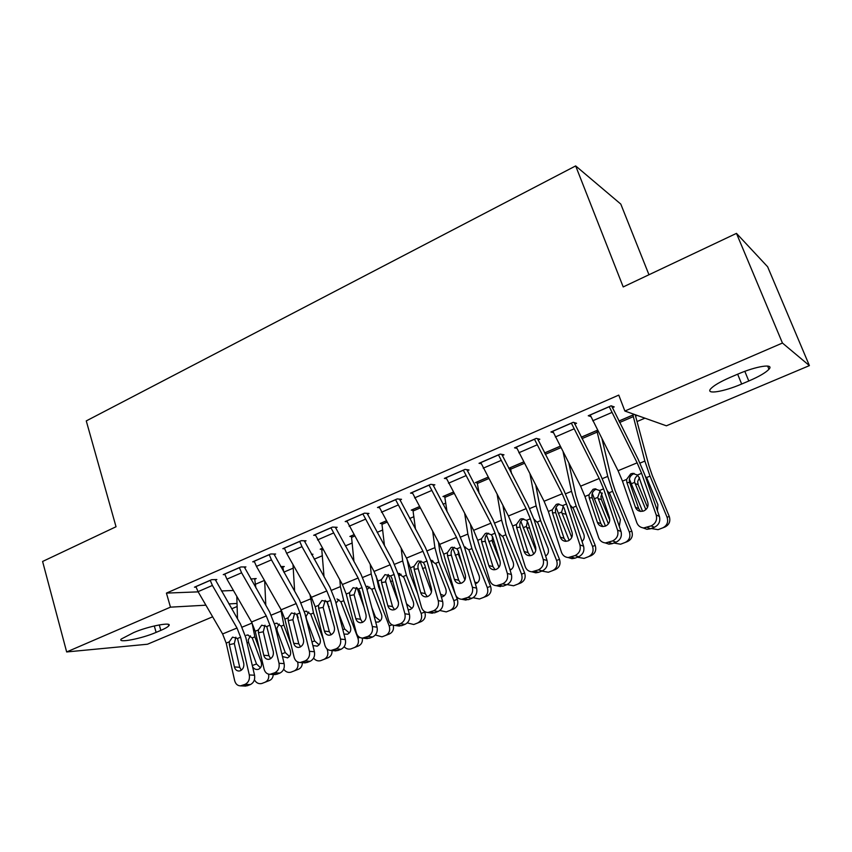 <?xml version="1.0" encoding="UTF-8"?>
<svg xmlns="http://www.w3.org/2000/svg" width="852" height="852" viewBox="0 0 852 852"><rect width="100%" height="100%" fill="white"/><g stroke="black" fill="none" stroke-linecap="round" stroke-linejoin="round"><path stroke-width="1.28" d="M255.706 584.142L264.44 580.414M283.822 572.15L293.226 568.146M314.228 559.189L322.418 555.696M345.326 545.93L352.249 542.98M377.138 532.362L382.74 529.976M409.705 518.485L413.923 516.674M443.04 504.267L445.809 503.085M477.173 489.708L478.419 489.176M637.445 421.367L644.932 418.172M237.122 606.507L231.691 608.786M212.649 616.805L147.492 644.229L66.658 651.95L170.464 607.156L205.907 605.186M648.968 274.749L620.799 204.097L575.664 165.916L86.265 420.909L116.032 526.749L42.6 561.468L66.658 651.95M575.664 165.916L623.206 286.932L736.469 233.373L767.631 266.772L809.4 365.615L666.381 425.808L624.878 411.037L782.445 343.036L809.4 365.615M282.875 567.144L284.291 566.537L280.67 566.569M244.46 567.56L245.93 566.921L240.85 566.974L223.256 574.631L224.907 574.599M321.854 549.221L320.203 549.199L322.216 548.337M304.505 541.467L306.049 540.807L301.257 540.69L282.843 548.699L284.589 548.72M381.994 523.533L380.237 523.437L386.19 520.891M367.35 514.171L368.959 513.468L364.475 513.16L345.198 521.552L347.062 521.658M444.85 496.705L442.987 496.514L453.243 492.115M433.178 485.565L434.871 484.831L430.729 484.33L410.515 493.127L412.517 493.329M510.625 468.685L508.772 468.376M523.597 461.922L508.729 468.302M502.222 455.575L503.99 454.808L500.23 454.073L479.016 463.307L481.188 463.669M597.508 430.196L581.256 437.172M574.695 424.083L576.559 423.274L573.226 422.294L550.946 431.996L553.331 432.614M624.878 411.037L618.765 395.104L166.428 593.098L198.175 591.863M221.403 590.958L233.437 590.479M612.311 407.735L614.217 406.905L611.118 405.808L588.263 415.755L590.798 416.553M637.104 415.382L635.688 416M634.335 414.402L618.893 421.026M538.006 440.015L539.827 439.227L536.27 438.386L514.533 447.843L516.813 448.322M560.094 446.256L544.545 452.934M467.279 470.751L469.015 469.995L465.054 469.388L444.361 478.387L446.437 478.675M477.365 482.85L475.427 482.594L487.994 477.205M399.876 500.039L401.526 499.315L397.202 498.921L377.479 507.504L379.406 507.654M413.071 510.263L411.26 510.124L419.312 506.674M335.571 527.974L337.147 527.292L332.493 527.079L313.664 535.28L315.464 535.344M351.599 536.515L349.895 536.462L353.825 534.768M274.142 554.663L275.643 554.013L270.712 553.981L252.714 561.809L254.407 561.809M311.757 554.769L312.972 554.247L311.449 554.237M215.418 580.18L216.855 579.552L211.658 579.679L194.448 587.177L196.045 587.124M254.823 579.168L256.207 578.572L250.765 578.998M156.118 632.386C141.879 638.627 117.086 643.452 121.218 639.053L133.668 632.589C148.333 626.124 173.158 621.449 168.76 625.847C167.716 627.061 165.075 628.574 160.836 630.384L156.118 632.386L154.308 625.954M228.879 603.919L237.026 603.461M736.469 233.373L782.445 343.036M166.428 593.098L170.464 607.156M737.64 374.198C756.278 366.072 774.596 363.293 768.962 369.267C765.756 372.665 759.036 376.584 748.791 381.004L741.666 384.028C723.561 391.856 705.264 394.795 710.717 388.8C713.688 385.573 720.206 381.749 730.27 377.351L737.64 374.198M609.201 406.638L637.136 462.838L641.599 473.318L656.21 514.959L659.405 516.408C660.598 521.339 658.926 524.949 654.379 527.26L651.141 525.886C655.71 523.554 657.403 519.912 656.21 514.959M611.651 405.989L638.223 459.441L644.868 475.043L659.405 516.408M590.159 414.924L618.062 470.719L622.471 481.135L636.774 522.596C638.02 525.769 640.321 527.558 643.686 527.952L651.141 525.886M633.451 473.904C630.405 475.437 629.042 477.929 629.362 481.359L629.66 482.551L626.88 482.573L635.4 507.185L638.712 508.687L629.66 482.551M647.243 527.409L650.502 528.772L654.379 527.26M650.502 528.772L646.966 529.305L642.972 527.867M638.712 508.687L640.534 511.381M626.88 482.573L626.571 479.452L630.746 473.861L632.45 473.414L637.456 475.011L639.138 477.589L647.765 502.265C648.713 506.195 647.371 509.091 643.739 510.966L640.779 511.402C638.159 511.072 636.369 509.666 635.4 507.185M629.394 479.069L642.578 511.306M632.908 415.009L644.879 461.081L650.023 476.13L667.073 517.26L669.267 516.45C670.726 521.275 669.257 524.8 664.858 527.047L658.063 529.667L651.194 528.496M635.187 414.7L648.915 465.65L652.323 475.618L669.267 516.45M645.837 509.656L634.687 482.37C634.25 479.58 635.155 477.344 637.402 475.661M645.23 476.087L647.094 478.675L657.904 504.767L657.424 510.774M662.632 527.942C667.063 525.673 668.543 522.116 667.073 517.26M639.49 477.589L637.647 481.582L638.148 484.66L647.52 507.334M571.351 423.114L599.222 478.494L603.589 488.846L617.583 530.136L621.012 531.467C622.152 536.345 620.501 539.923 616.06 542.181L612.599 540.924C617.061 538.645 618.722 535.056 617.583 530.136M574.131 422.56L600.564 475.022L607.082 490.443L621.012 531.467M552.788 431.197L580.606 486.172L584.941 496.471L598.636 537.591C599.872 540.807 602.151 542.586 605.495 542.937L612.599 540.924M595.963 489.261C592.992 490.763 591.661 493.212 591.959 496.609L592.236 497.792L589.222 497.93L597.38 522.329L600.916 523.703L592.236 497.792M608.797 542.404L612.29 543.651L616.06 542.181M612.29 543.651L608.999 544.172L605.25 542.916M600.916 523.703L602.875 526.557M589.222 497.93L588.945 494.842L593.024 489.325L594.589 488.91L599.552 490.496L601.171 493.063L609.446 517.526C610.341 521.424 609.02 524.289 605.474 526.121L602.726 526.547C600.117 526.248 598.338 524.843 597.38 522.329M534.449 439.174L562.235 493.766L566.527 504.001L579.924 544.95L583.577 546.164C584.653 550.999 583.024 554.514 578.7 556.729L575.025 555.589C579.371 553.363 581.011 549.817 579.924 544.95M537.527 438.684L563.822 490.219L570.222 505.481L583.577 546.164M516.333 447.055L544.077 501.253L548.337 511.434L561.447 552.213C562.661 555.451 564.919 557.229 568.241 557.549L575.025 555.589M559.391 504.235C556.494 505.715 555.184 508.133 555.472 511.488L555.728 512.659L552.49 512.904L560.307 537.111L564.045 538.357L555.728 512.659M571.319 557.038L575.015 558.167L578.7 556.729M575.015 558.167L571.958 558.678L568.54 557.645M564.045 538.357L566.09 541.329M552.49 512.904L552.234 509.847L556.228 504.416L557.677 504.022L562.586 505.609L564.152 508.154L572.065 532.415C572.927 536.281 571.617 539.103 568.167 540.903L565.611 541.318C563.012 541.041 561.244 539.635 560.307 537.111M592.246 493.319L605.474 526.121M596.837 430.494L607.753 476.396L612.652 491.327L629.351 532.021L631.779 531.105C633.217 535.876 631.779 539.359 627.487 541.553L620.607 544.215L613.866 543.033M602.087 439.227L611.938 480.816L615.197 490.709L631.779 531.105M608.392 523.873L597.699 497.408L600 491.061M607.22 490.677L609.808 493.819L620.384 519.635L619.298 526.408M625.027 542.532C629.351 540.328 630.789 536.813 629.351 532.021M602.289 493.02L600.884 496.535L601.374 499.57L609.776 520.135M556.09 507.419L569.179 540.381M563.161 452.22L571.522 491.338L576.197 506.152L592.534 546.409L595.207 545.408C596.602 550.126 595.218 553.555 591.022 555.706L584.057 558.401L577.432 557.219M568.912 463.413L575.856 495.619L578.966 505.449L595.207 545.408M571.745 537.463L561.606 512.095L563.247 506.376M570.063 505.023L573.417 508.601L583.78 534.151C584.77 537.037 584.184 539.486 582.044 541.489M588.338 556.771C592.545 554.609 593.951 551.159 592.534 546.409M564.993 511.125L568.721 522.148M498.452 454.851L526.142 508.655L530.359 518.783L543.203 559.391L547.048 560.488C548.07 565.281 546.473 568.763 542.245 570.925L538.368 569.892C542.617 567.709 544.226 564.205 543.203 559.391M501.785 454.372L527.963 505.055L534.247 520.146L547.048 560.488M480.773 462.54L508.431 515.971L512.606 526.035L525.173 566.473C526.355 569.743 528.591 571.522 531.882 571.798L538.368 569.892M523.692 518.857C520.87 520.295 519.592 522.681 519.858 526.014L520.103 527.175L516.653 527.516L524.129 551.521L528.08 552.66L520.103 527.175M534.747 571.309L538.656 572.32L542.245 570.925M538.656 572.32L535.802 572.821L532.851 572.054M528.08 552.66L530.178 555.706M516.653 527.516L516.408 524.481L520.316 519.134L521.68 518.772L526.515 520.359L528.027 522.883L535.61 546.941C536.419 550.775 535.141 553.566 531.765 555.312L529.38 555.717C526.802 555.472 525.056 554.077 524.129 551.521M463.318 470.134L490.922 523.192L495.065 533.214L507.366 573.481L511.402 574.472C512.382 579.222 510.806 582.651 506.674 584.77L502.605 583.854C506.759 581.714 508.346 578.252 507.366 573.481M466.907 469.676L492.967 519.539L499.144 534.46L511.402 574.472M446.075 477.642L473.627 530.338L477.738 540.296L489.772 580.393C490.933 583.684 493.138 585.452 496.397 585.707L502.605 583.854M488.633 533.235C486.023 534.694 484.841 537.005 485.086 540.189L485.331 541.339L481.668 541.776L488.835 565.579L492.967 566.623L485.331 541.339M499.08 585.228L503.17 586.144L506.674 584.77M503.17 586.144L497.951 586.048M492.967 566.623L495.076 569.711M481.668 541.776L481.455 538.773L485.278 533.512L486.535 533.16L491.316 534.747L492.775 537.25L500.039 561.117C500.806 564.908 499.549 567.666 496.247 569.381L494.022 569.775C491.466 569.551 489.74 568.156 488.835 565.579M520.838 521.307L533.682 554.119M523.629 461.986L510.327 467.695L511.562 473.712M530.04 474.287L536.142 505.918L540.605 520.625L556.612 560.456L559.498 559.37C560.872 564.035 559.519 567.421 555.429 569.519L548.368 572.256L541.872 571.074M535.802 485.363L540.626 510.071L543.597 519.827L559.498 559.37M535.802 550.296L526.366 526.429L527.399 521.477M533.948 519.209L537.9 523.032L548.038 548.305C549.093 551.574 548.283 554.162 545.642 556.058M552.522 570.68C556.633 568.561 557.996 565.153 556.612 560.456M486.46 534.971L498.931 567.315M488.026 477.269L477.088 481.955L479.101 493.361M497.185 494.639L501.604 520.157L505.864 534.758L521.541 574.173L524.63 573.002C525.982 577.613 524.662 580.947 520.668 583.013L513.532 585.782L507.132 584.578M502.957 505.587L506.216 524.193L509.049 533.874L524.63 573.002M500.039 561.138L492.286 541.563L492.445 536.398M498.729 533.15L503.212 537.122L513.16 562.139C514.235 565.781 513.213 568.454 510.082 570.158L510.22 570.094M517.547 584.248C521.573 582.172 522.894 578.817 521.541 574.173M509.815 569.296L511.317 569.434M429.025 485.065L456.544 537.388L460.612 547.293L472.391 587.23L476.609 588.114C477.535 592.822 475.98 596.219 471.955 598.296L467.705 597.476C471.752 595.378 473.318 591.959 472.391 587.23M432.848 484.586L458.802 533.682L464.862 548.432L476.609 588.114M412.187 492.392L439.653 544.364L443.69 554.205L455.213 593.982C456.352 597.284 458.525 599.052 461.752 599.275L467.705 597.476M454.372 547.282C451.986 548.763 450.91 551.01 451.134 554.034L451.368 555.174L447.513 555.706L454.382 579.307L458.685 580.244L451.368 555.174M464.255 598.818L468.525 599.627L471.955 598.296M468.525 599.627L463.829 599.67M458.685 580.244L460.794 583.364M447.513 555.706L447.321 552.724L451.059 547.538L452.242 547.208L456.949 548.794L458.355 551.287L465.32 574.951C466.044 578.71 464.809 581.437 461.582 583.109L459.494 583.492C456.97 583.29 455.266 581.895 454.382 579.307M452.913 548.39L464.894 579.946M453.275 492.179L444.616 495.896L447.066 511.796M464.713 513.618L467.865 534.076L471.923 548.56L487.291 587.571L490.571 586.325C491.902 590.883 490.614 594.174 486.705 596.187L479.495 598.988L473.126 597.71M470.485 524.438L472.604 537.985L475.31 547.591L490.571 586.325M462.04 563.822L458.333 554.088L458.376 551.361M464.372 546.846L468.824 549.828L479.08 575.632C480.145 579.296 479.112 581.948 475.991 583.588L475.331 583.79M483.403 597.497C487.323 595.473 488.622 592.161 487.291 587.571M474.841 582.14L477.429 582.747M395.552 499.634L422.975 551.244L426.969 561.042L438.248 600.649L442.646 601.448C443.519 606.113 441.996 609.457 438.056 611.491L433.625 610.767C437.587 608.722 439.131 605.346 438.248 600.649M399.577 499.134L425.425 547.485L431.389 562.086L442.646 601.448M379.108 506.791L406.479 558.06L410.44 567.805L421.484 607.242C422.581 610.564 424.733 612.322 427.917 612.524L433.625 610.767M420.931 561.021C418.747 562.512 417.768 564.684 417.981 567.549L418.194 568.689L414.168 569.296L420.739 592.715L425.201 593.556L418.194 568.689M430.271 612.077L434.701 612.801L438.056 611.491M434.701 612.801L430.462 612.939M425.201 593.556L427.278 596.677M414.168 569.296L413.987 566.356L417.65 561.234L418.758 560.925L423.391 562.501L424.754 564.982L431.421 588.455C432.113 592.183 430.888 594.877 427.736 596.517L425.787 596.89C423.284 596.709 421.602 595.314 420.739 592.715M420.153 561.574L431.495 591.895M419.354 506.738L412.858 509.528L415.51 529.198M432.709 531.478L434.903 547.666L438.78 562.043L453.828 600.649L457.3 599.329C458.6 603.844 457.343 607.093 453.541 609.063L446.246 611.896L439.834 610.479M438.482 542.17L439.76 551.457L442.337 560.989L455.224 594.004M455.745 595.335L457.3 599.329M432.209 560.467L430.846 560.297L436.256 564.322L445.798 588.828C446.842 592.449 445.83 595.058 442.784 596.666L441.368 597.007M450.037 610.447C453.871 608.456 455.138 605.197 453.828 600.649M440.569 594.195L444.307 595.74M433.125 561.18L431.442 562.267M362.856 513.873L390.173 564.78L394.103 574.472L404.902 613.759L409.461 614.462C410.302 619.084 408.79 622.397 404.945 624.388L400.355 623.749C404.221 621.747 405.744 618.414 404.902 613.759M367.084 513.341L392.825 560.978L398.683 575.419L409.461 614.462M346.796 520.86L374.06 571.436L377.958 581.075L388.533 620.203C389.609 623.536 391.718 625.283 394.87 625.464L400.355 623.749M388.278 574.44L385.583 580.766L385.786 581.884L381.579 582.587L387.873 605.804L392.506 606.549L385.786 581.884M397.075 625.038L401.675 625.666L404.945 624.388M401.675 625.666L397.82 625.869M392.506 606.549L394.529 609.67M381.579 582.587L381.419 579.658L385.008 574.621L390.61 575.909L391.92 578.37L398.31 601.65C398.97 605.346 397.756 607.998 394.689 609.617L392.847 609.968C390.376 609.808 388.725 608.424 387.873 605.804M388.161 574.514L398.502 602.609M386.222 520.955L381.803 522.851L384.476 545.749M401.207 548.4L402.687 560.946L406.383 575.217L421.144 613.429L424.786 612.045C426.064 616.507 424.839 619.713 421.112 621.651L413.752 624.516L407.245 622.897M406.979 559.008L410.11 574.088L417.672 593.631M399.737 573.566L398.491 573.439L403.912 577.464L413.273 601.714C414.296 605.303 413.316 607.881 410.334 609.446L408.172 609.787M417.448 623.1C421.186 621.151 422.422 617.924 421.144 613.429M406.521 603.802L411.942 608.434M401.111 574.237L398.842 575.995M330.917 527.771L358.138 578.007L362.004 587.603L372.345 626.561L377.053 627.178C377.841 631.758 376.36 635.028 372.59 636.987L367.851 636.433C371.632 634.474 373.133 631.183 372.345 626.561M335.326 527.207L360.96 574.163L366.722 588.444L377.053 627.178M315.219 534.598L342.387 584.515L346.221 594.046L356.338 632.855C357.393 636.199 359.469 637.946 362.569 638.105L367.851 636.433M356.381 587.55L354.112 594.781L349.746 595.559L355.774 618.595L360.545 619.255L354.112 594.781M364.645 637.69L369.395 638.233L372.59 636.987M369.395 638.233L365.891 638.478M360.545 619.255L362.515 622.354M349.746 595.559L349.608 592.662L353.122 587.699L358.585 588.998L359.853 591.437L365.966 614.537C366.584 618.201 365.401 620.82 362.388 622.407L360.662 622.748C358.223 622.599 356.594 621.214 355.774 618.595M357.052 587.816L364.049 607.306M353.868 534.832L351.418 535.887L353.974 561.553M370.247 564.525L371.206 573.928L374.71 588.104L389.183 625.922L392.112 624.814M376.073 575.611L378.618 586.9L381.728 595.026M368.011 586.389L366.946 586.304L371.813 589.275L381.483 614.313C382.484 617.86 381.526 620.405 378.618 621.949L375.711 622.152M393.262 625.261C394.071 629.372 392.783 632.269 389.428 633.952L381.994 636.838L375.359 634.974M385.583 635.464C389.247 633.558 390.45 630.373 389.183 625.922M371.834 607.625L375.37 616.891L380.29 620.842M369.683 587.049L367.042 589.627M299.712 541.361L301.991 546.654L326.817 590.937L330.619 600.426L340.523 639.075L345.38 639.596C346.125 644.144 344.666 647.371 340.981 649.299L336.093 648.83C339.799 646.902 341.269 643.643 340.523 639.075M304.281 540.764L329.82 587.049L335.486 601.182L345.38 639.596M284.366 548.038L286.634 553.299L311.427 597.295L315.197 606.731L324.878 645.23C325.911 648.574 327.945 650.31 331.013 650.449L336.093 648.83M325.219 600.372L323.153 607.391L318.627 608.243L324.399 631.098L329.319 631.673L323.153 607.391M332.962 650.055L337.861 650.513L340.981 649.299M337.861 650.513L334.655 650.79M329.319 631.673L331.204 634.74M318.627 608.243L318.51 605.378L321.95 600.479L327.285 601.789L334.357 627.125C334.953 630.757 333.782 633.356 330.842 634.9L329.202 635.23C326.806 635.102 325.198 633.728 324.399 631.098M326.721 601.235L330.565 612.268M322.248 548.4L321.694 548.635L324.026 576.697M339.841 579.946L340.406 586.623L343.75 600.692L357.947 638.137L359.8 637.434M346.125 593.674L347.03 597.177M337.03 598.935L340.917 601.842L350.406 626.635C351.386 630.139 350.46 632.653 347.605 634.165L343.963 634.101M362.345 638.105C362.792 641.886 361.482 644.506 358.436 645.976L350.949 648.894C348.404 649.543 346.136 648.819 344.144 646.721M354.432 647.552C358.01 645.678 359.182 642.546 357.947 638.137M338.382 612.407L344.677 629.053L349.352 632.961M338.851 599.638L336.125 603.035M269.2 554.631L271.447 559.87L296.208 603.578L299.947 612.961L309.425 651.301L314.42 651.748C315.123 656.253 313.685 659.448 310.085 661.322L305.059 660.939C308.68 659.054 310.128 655.838 309.425 651.301M273.939 554.002L299.372 599.648L304.952 613.642L314.42 651.748M254.205 561.159L256.441 566.367L281.16 609.787L284.866 619.127L294.132 657.318C295.133 660.662 297.135 662.398 300.149 662.526L305.059 660.939M294.76 612.918L292.886 619.723L288.21 620.65L293.727 643.313L298.786 643.803L292.886 619.723M301.991 662.142L307.029 662.515L310.085 661.322M307.029 662.515L304.1 662.813M298.786 643.803L300.586 646.838M288.21 620.65L288.104 617.807L291.48 612.971L296.688 614.303L303.472 639.437C304.026 643.036 302.865 645.603 299.989 647.115L298.456 647.435C296.091 647.318 294.515 645.954 293.727 643.313M297.327 615.261L298.147 617.828M293.003 564.61L294.632 591.267M310 594.76L313.472 613.003L323.472 639.607M326.934 648.841L327.402 650.087L328.222 649.778M304.526 611.502L305.953 611.182L310.703 614.132L320.011 638.681C320.98 642.152 320.064 644.623 317.285 646.114L312.886 645.592M332.024 650.545C332.216 654.038 330.917 656.434 328.127 657.744L320.576 660.683C317.902 661.344 315.57 660.492 313.589 658.127M323.973 659.373C327.477 657.542 328.616 654.442 327.402 650.087M308.712 611.96L306.049 616.401L306.475 619.148L314.644 640.949L319.095 644.815M239.38 567.613L241.595 572.8L266.271 615.932L269.956 625.219L279.019 663.261L284.153 663.623C284.824 668.085 283.397 671.248 279.871 673.091L274.717 672.782C278.263 670.929 279.69 667.755 279.019 663.261M244.268 566.942L269.605 611.96L275.089 625.815L284.153 663.623M224.715 574.003L226.92 579.147L251.553 622.003L255.206 631.257L264.077 669.129C265.047 672.484 267.017 674.209 269.977 674.315L274.717 672.782M264.983 625.187L263.279 631.779L258.465 632.78L263.747 655.263L268.923 655.678L263.279 631.779M271.724 673.953L276.889 674.251L279.871 673.091M276.889 674.251L274.195 674.56M268.923 655.678L270.638 658.66M258.465 632.78L258.369 629.958L261.681 625.187L266.761 626.529L273.268 651.471C273.79 655.039 272.651 657.574 269.839 659.065L268.391 659.363C266.048 659.267 264.503 657.904 263.747 655.263M264.674 580.819L265.792 605.303M280.713 609.01L283.865 625.048L290.883 643.92M282.694 566.559L283.812 572.129M275.111 623.526L276.453 623.217L281.149 626.156L290.276 650.459C291.224 653.899 290.34 656.338 287.614 657.797L282.459 656.583M302.332 662.686C302.322 665.891 301.033 668.074 298.477 669.246L290.873 672.207C288.029 672.888 285.633 671.877 283.673 669.182M294.185 670.939C297.54 669.193 298.679 666.2 297.593 661.951M279.232 624.015L276.825 628.286L277.241 631.002L285.26 652.6L289.488 656.413M210.21 580.308L212.404 585.441L237.005 628.02L240.615 637.211L249.295 674.944L254.546 675.231C255.185 679.662 253.779 682.782 250.328 684.593L245.056 684.358C248.518 682.537 249.924 679.395 249.295 674.944M215.247 579.594L240.477 624.015L245.866 637.733L254.546 675.231M195.875 586.559L198.047 591.65L222.606 633.963L226.195 643.111L234.673 680.695C235.621 684.039 237.548 685.764 240.477 685.86L245.056 684.358M235.855 637.2L234.311 643.579L229.358 644.634L234.417 666.946L239.721 667.286L234.311 643.579M242.117 685.509L247.41 685.732L250.328 684.593M247.41 685.732L244.929 686.041M239.721 667.286L241.329 670.215M229.358 644.634L229.284 641.844L232.532 637.136L237.495 638.489L243.736 663.239C244.236 666.775 243.108 669.278 240.349 670.748L238.975 671.035C236.675 670.95 235.152 669.587 234.417 666.946M236.803 596.336L237.506 618.871M252 622.791L254.886 636.838L259.338 648.915M254.652 578.604L255.866 587.912M246.324 635.283L247.602 634.985L252.224 637.914L261.191 661.983C262.128 665.391 261.255 667.798 258.593 669.225L258.252 669.352C255.994 669.853 254.109 669.012 252.597 666.828M273.236 674.507C273.077 677.457 271.82 679.459 269.466 680.514L261.809 683.496C258.742 684.177 256.26 682.963 254.386 679.853M265.036 682.25C268.05 680.748 269.243 678.064 268.593 674.177M250.403 635.826L248.22 639.905L248.635 642.6L256.505 663.985L260.51 667.755M748.791 381.004L744.829 371.344M741.666 384.028L737.651 374.198M160.836 630.384L159.281 624.91M590.191 414.999L609.233 406.713M637.456 475.011L641.599 473.318M622.471 481.135L626.571 479.452M618.062 470.719L637.136 462.838M592.726 420.771L611.789 412.517M650.023 476.13L646.508 477.557M644.879 461.081L640.001 463.105M634.687 482.37L631.226 483.776M632.929 415.084L618.925 421.101M633.419 416.585L619.628 422.496M638.148 484.66L635.059 483.563M552.81 431.272L571.383 423.188M599.552 490.496L603.589 488.846M584.941 496.471L588.945 494.842M580.606 486.172L599.222 478.494M555.323 436.969L573.907 428.918M516.365 447.14L534.481 439.249M562.586 505.609L566.527 504.001M548.337 511.434L552.234 509.847M544.077 501.253L562.235 493.766M518.836 452.763L536.962 444.914M612.652 491.327L609.233 492.722M607.753 476.396L602.321 478.632M597.699 497.408L594.313 498.793M596.858 430.569L581.288 437.246M597.327 432.049L581.991 438.62M601.374 499.57L598.061 498.59M576.197 506.152L572.863 507.515M571.522 491.338L565.568 493.787M561.606 512.095L558.294 513.437M560.126 446.331L544.577 452.998M560.829 447.694L545.28 454.35M565.472 514.129L561.958 513.255M480.805 462.615L498.473 454.925M526.515 520.359L530.359 518.783M512.606 526.035L516.408 524.481M508.431 515.971L526.142 508.655M483.233 468.174L500.923 460.517M446.097 477.716L463.339 470.208M491.316 534.747L495.065 533.214M477.738 540.296L481.455 538.773M473.627 530.338L490.922 523.192M448.493 483.222L465.756 475.746M540.605 520.625L537.346 521.957M536.142 505.918L529.71 508.569M526.366 526.429L523.128 527.739M524.331 463.328L510.731 469.164M529.699 528.197L526.706 527.58M505.864 534.758L502.68 536.057M501.604 520.157L494.703 523.011M491.945 540.424L488.792 541.702M488.728 478.59L477.471 483.414M494.181 541.883L492.286 541.563M412.219 492.467L429.057 485.139M456.949 548.794L460.612 547.293M443.69 554.205L447.321 552.724M439.653 544.364L456.544 537.388M414.583 497.898L431.432 490.603M471.923 548.56L468.824 549.828M467.865 534.076L460.527 537.101M458.333 554.088L455.256 555.344M453.967 493.478L444.968 497.344M459.547 555.344L458.674 555.216M379.129 506.865L395.573 499.709M423.391 562.501L426.969 561.042M410.44 567.805L413.987 566.356M406.479 558.06L422.975 551.244M381.462 512.244L397.927 505.108M438.78 562.043L435.734 563.278M434.903 547.666L427.14 550.861M425.457 567.464L422.485 568.667M420.047 508.026L413.199 510.955M346.817 520.934L362.877 513.937M390.61 575.909L394.103 574.472M377.958 581.075L381.419 579.658M374.06 571.436L390.173 564.78M349.118 526.248L365.199 519.283M406.383 575.217L403.411 576.431M402.687 560.946L394.529 564.312M392.602 580.83L390.461 581.692M386.914 522.223L382.122 524.278M315.251 534.673L330.938 527.846M358.585 588.998L362.004 587.603M346.221 594.046L349.608 592.662M342.387 584.515L358.138 578.007M317.519 539.923L333.228 533.128M374.71 588.104L371.813 589.275M371.206 573.928L362.664 577.454M360.502 593.876L359.15 594.43M354.549 536.089L351.727 537.303M374.401 617.242L375.37 616.891M284.387 548.102L299.734 541.425M327.285 601.789L330.619 600.426M315.197 606.731L318.51 605.378M311.427 597.295L326.817 590.937M286.634 553.299L301.991 546.654M343.75 600.692L340.917 601.842M340.406 586.623L331.513 590.298M329.128 606.635L328.531 606.88M322.929 549.636L321.981 550.041M342.834 629.713L344.677 629.053M254.226 561.234L269.221 554.705M296.688 614.303L299.947 612.961M284.866 619.127L288.104 617.807M281.16 609.787L296.208 603.578M256.441 566.367L271.447 559.87M313.472 613.003L310.703 614.132M310.298 599.041L301.054 602.854M311.97 641.918L314.644 640.949M224.736 574.067L239.401 567.688M266.761 626.529L269.956 625.219M255.206 631.257L258.369 629.958M251.553 622.003L266.271 615.932M226.92 579.147L241.595 572.8M283.865 625.048L281.149 626.156M280.83 611.193L271.266 615.133M281.81 653.846L285.26 652.6M277.241 631.002L276.325 630.991M195.896 586.623L210.231 580.382M237.495 638.489L240.615 637.211M226.195 643.111L229.284 641.844M222.606 633.963L237.005 628.02M198.047 591.65L212.404 585.441M254.886 636.838L252.224 637.914M252.011 623.078L242.128 627.147M252.298 665.518L256.505 663.985M248.635 642.6L246.995 642.6M768.962 369.267L767.631 366.051M168.76 625.847L168.345 624.367M632.45 473.414L634.176 473.446M646.966 529.305L643.686 527.952M594.589 488.91L595.899 488.878M608.999 544.172L605.495 542.937M557.677 504.022L558.656 503.969M571.958 558.678L568.241 557.549M521.68 518.761L522.404 518.708M535.802 572.821L531.882 571.798M486.535 533.16L487.078 533.096M500.507 586.613L496.397 585.707M533.98 519.315L534.545 519.443M498.761 533.245L499.581 533.405M466.033 600.085L461.752 599.275M475.469 583.758L476.225 583.482M464.393 546.909L465.48 547.08M432.369 613.238L427.917 612.524M442.294 596.837L443.008 596.57M399.481 626.092L394.87 625.464M409.876 609.606L410.558 609.361M367.329 638.638L362.569 638.105M378.182 622.088L378.831 621.853M335.912 650.907L331.013 650.449M347.201 634.303L347.808 634.08M305.197 662.899L300.149 662.526M316.901 646.242L317.476 646.029M305.953 611.182L306.752 611.214M275.153 674.614L269.977 674.315M287.252 657.914L287.806 657.712M276.453 623.217L277.145 623.227M245.77 686.084L240.477 685.86M247.602 634.985L248.198 634.996"/></g></svg>

